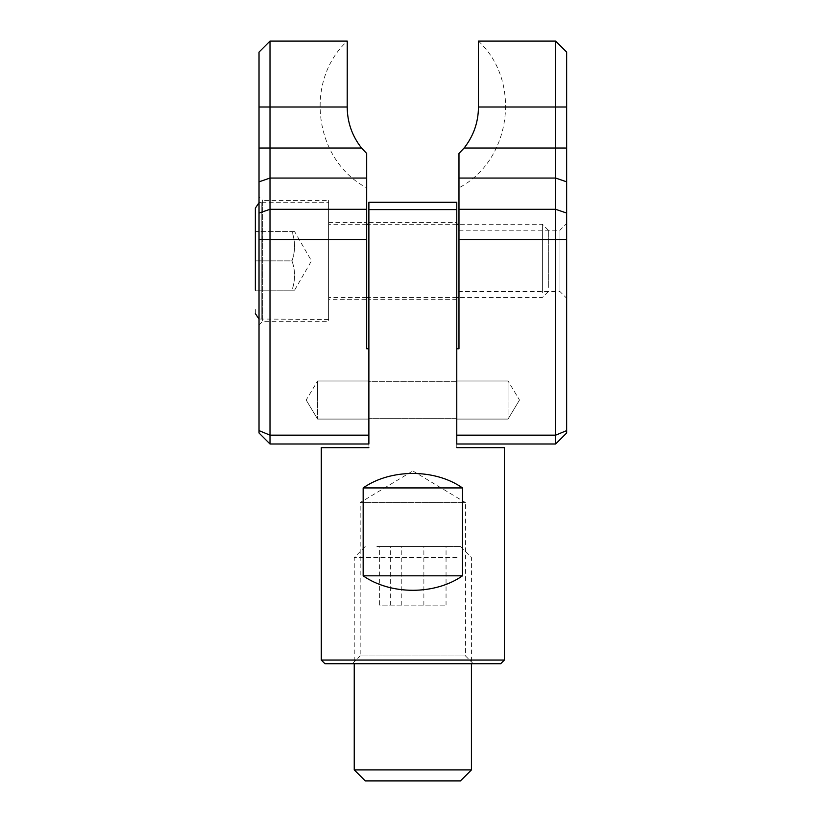 <?xml version="1.0" encoding="UTF-8"?>
<svg xmlns="http://www.w3.org/2000/svg" width="822" height="822" viewBox="0 0 822 822"><rect width="100%" height="100%" fill="white"/><g stroke="black" fill="none" stroke-linecap="round" stroke-linejoin="round"><path stroke-width="0.62" stroke-dasharray="4.11 3.08" d="M270.006 41.1L270.006 107.004L259.022 107.004L259.022 324.957L262.68 321.299L328.605 321.299L328.605 200.445L262.68 200.445L262.68 321.299L262.68 200.445L259.022 196.787M368.883 380.987L317.611 380.987L317.611 419.076L317.611 380.987L317.611 400.037L317.611 380.987L368.883 380.987L368.883 419.076L317.611 419.076L368.883 419.076L368.883 380.987M328.605 299.321L328.605 222.423L328.605 299.321L366.684 299.321L366.684 222.423L366.684 299.321M328.605 222.423L366.684 222.423M259.022 432.988L270.006 443.983L259.022 433.009L259.022 239.5L270.006 239.5L270.006 435.167L259.022 430.615M259.022 181.826L270.006 178.055L270.006 209.302L259.022 213.062L259.022 239.5M259.022 324.957L259.022 202.705L261.221 202.274L261.221 319.47L261.221 202.274L328.605 202.274L328.605 319.47L328.605 202.274M366.684 178.055L366.684 153.467L361.546 148.022C352.104 135.979 347.326 122.303 347.203 107.004L270.006 107.004L270.006 178.055L366.684 178.055L366.684 209.302L270.006 209.302L270.006 239.5L366.684 239.5L366.684 348.764L368.883 348.764L368.883 435.167L270.006 435.167L270.006 443.993L368.883 443.993L368.883 435.167M366.684 209.302L366.684 239.5M328.605 200.445L328.605 321.299M366.684 156.797L366.684 187.827C314.251 160.362 303.77 81.275 347.244 41.1M366.684 153.467C366.684 198.77 366.684 198.77 366.684 153.467M566.646 430.615L555.651 435.167L555.651 443.993L566.646 433.009L566.646 239.5L566.646 298.222L559.967 291.543L458.974 291.543L458.974 230.201L559.967 230.201L559.967 291.543L559.967 230.201L566.646 223.512M566.646 298.222L566.646 148.042L555.651 148.022L555.651 41.1M456.775 380.987L508.047 380.987L508.047 419.076L508.047 380.987L508.047 400.037L508.047 380.987L456.775 380.987L456.775 419.076L508.047 419.076L456.775 419.076L456.775 380.987M566.646 148.042L566.646 107.004L478.466 107.004C478.342 122.303 473.554 135.979 464.122 148.022L458.974 153.467L458.974 178.055L555.651 178.055L566.646 181.826M464.122 148.022L555.651 148.022L555.651 209.302L458.974 209.302L458.974 178.055M456.775 443.993L555.651 443.993L456.775 443.993L456.775 435.167L555.651 435.167L555.651 209.302L566.646 213.062M456.775 435.167L456.775 348.764L458.974 348.764L458.974 209.302M458.974 230.201L458.974 291.543M458.974 153.467C458.974 198.77 458.974 198.77 458.974 153.467M478.425 41.1C521.898 81.275 511.418 160.362 458.974 187.827L458.974 156.797M255.354 313.603L255.354 306.534M542.386 292.581L542.386 224.252L542.386 292.581M328.605 229.163L328.605 297.492L328.605 229.163M548.336 287.433L548.336 230.201L548.336 287.433M255.354 290.176L291.974 290.176C295.417 290.166 295.417 290.166 291.974 290.176C295.417 290.166 295.417 290.166 291.974 290.176C295.417 280.405 295.417 270.644 291.974 260.882C295.417 270.602 295.417 280.374 291.974 290.166L255.354 290.166L255.354 231.568L255.354 260.882L255.354 231.568L291.974 231.568C295.417 241.339 295.417 251.1 291.974 260.862L255.354 260.862L255.354 290.176L255.354 260.862L291.974 260.882C295.417 251.142 295.417 241.37 291.974 231.578C295.417 231.578 295.417 231.568 291.974 231.568C295.417 231.568 295.417 231.578 291.974 231.578L255.354 231.578M363.16 575.821C390.676 595.118 434.992 595.118 462.509 575.821L462.509 487.929C434.992 468.632 390.676 468.632 363.16 487.929L363.16 575.821L462.509 575.821M504.389 660.045L321.279 660.045M321.279 447.641L368.883 447.641L368.883 209.6L456.775 209.6L456.775 447.641L504.389 447.641M500.721 663.714L324.937 663.714M456.775 381.727L368.883 381.727L368.883 418.347L368.883 381.727L368.883 418.347L368.883 381.727L456.775 381.727L456.775 418.347L368.883 418.347L456.775 418.347L456.775 381.727M456.775 222.423L456.775 299.321L456.775 222.423L368.883 222.423L368.883 299.321L368.883 222.423M456.775 299.321L368.883 299.321M473.256 663.714L465.478 655.935L465.478 502.571L360.18 502.571L360.18 655.935L465.478 655.935L360.18 655.935L352.402 663.714L473.256 663.714L352.402 663.714M412.829 470.944L465.478 502.571L360.18 502.571L412.829 470.944M456.775 447.641L456.775 348.764M368.883 348.764L368.883 447.641M368.883 209.6L368.883 202.274L456.775 202.274L456.775 209.6M462.509 487.929L363.16 487.929M365.225 780.9L460.443 780.9M471.427 769.916L354.241 769.916M376.877 546.517L460.443 546.517L376.877 546.517M457.083 557.511L354.241 557.511L457.083 557.511M379.62 546.517L446.048 546.517L379.62 546.517L379.62 605.115L446.048 605.115L379.62 605.115M390.656 605.115L390.656 546.517M423.875 605.115L423.875 546.517M446.048 605.115L446.048 546.517M435.002 605.115L435.002 546.517M401.794 605.115L401.794 546.517M361.546 148.022L259.022 148.042M270.006 443.983L368.883 443.983M566.646 432.988L555.651 443.983M566.646 239.5L458.974 239.5M306.174 400.037L317.611 419.076L306.174 400.037L317.611 380.987L306.174 400.037M519.494 400.037L508.047 419.076L519.494 400.037L508.047 380.987L519.494 400.037M328.605 319.47L259.022 319.039M548.336 291.543L542.386 297.492L458.974 297.492M456.775 297.492L368.883 297.492M366.684 297.492L328.605 297.492M294.595 290.166L311.507 260.872L294.595 231.578M548.336 230.201L542.386 224.252L458.974 224.252M456.775 224.252L368.883 224.252M366.684 224.252L328.605 224.252M460.443 546.517L471.427 557.511L471.427 663.714M365.225 546.517L354.241 557.511L354.241 663.714"/><path stroke-width="1.23" d="M255.354 231.568L255.354 208.141L259.022 202.705L259.022 196.787L259.022 213.062L259.022 52.084L259.022 107.004L270.006 107.004L270.006 41.1L347.244 41.1L347.203 107.004L347.244 41.1M259.022 430.615L270.006 435.167L368.883 435.167L368.883 348.764L366.684 348.764L366.684 209.302L270.006 209.302L259.022 213.062L259.022 433.009L270.006 443.993L270.006 178.055L259.022 181.826M259.022 148.042L270.006 148.022L270.006 107.004L347.203 107.004C347.326 122.303 352.104 135.979 361.546 148.022L366.684 153.467L366.684 178.055L270.006 178.055L270.006 148.022L361.546 148.022M368.883 435.167L368.883 443.993L270.006 443.993M366.684 209.302L366.684 178.055M366.684 153.467L366.684 156.797M478.425 41.1L478.466 107.004L478.425 41.1L555.651 41.1L555.651 107.004L566.646 107.004L566.646 52.084L566.646 433.009L555.651 443.993L555.651 435.167L566.646 430.615M566.646 181.826L555.651 178.055L555.651 435.167L456.775 435.167L456.775 443.993L555.651 443.993M566.646 213.062L555.651 209.302L458.974 209.302L458.974 178.055L555.651 178.055L555.651 148.022L566.646 148.042M464.122 148.022C473.554 135.979 478.342 122.303 478.466 107.004L555.651 107.004L555.651 148.022L464.122 148.022L458.974 153.467L458.974 178.055M458.974 209.302L458.974 348.764L456.775 348.764L456.775 435.167M458.974 156.797L458.974 153.467M255.354 208.141L255.354 290.176M321.279 660.045L504.389 660.045L500.721 663.714L324.937 663.714L321.279 660.045L321.279 447.641L368.883 447.641M504.389 660.045L504.389 447.641L456.775 447.641M456.775 348.764L456.775 209.6L368.883 209.6L368.883 348.764M363.16 487.929C390.676 468.632 434.992 468.632 462.509 487.929L462.509 575.821C434.992 595.118 390.676 595.118 363.16 575.821L363.16 487.929L462.509 487.929M456.775 209.6L456.775 202.274L368.883 202.274L368.883 209.6M462.509 575.821L363.16 575.821M460.443 780.9L365.225 780.9L354.241 769.916L471.427 769.916L460.443 780.9M259.022 239.5L366.684 239.5M566.646 239.5L458.974 239.5M259.022 52.084L270.006 41.1M566.646 52.084L555.651 41.1M259.022 319.039L255.354 313.603M458.974 297.492L456.775 297.492M368.883 297.492L366.684 297.492M458.974 224.252L456.775 224.252M368.883 224.252L366.684 224.252M471.427 663.714L471.427 769.916M354.241 663.714L354.241 769.916"/></g></svg>
